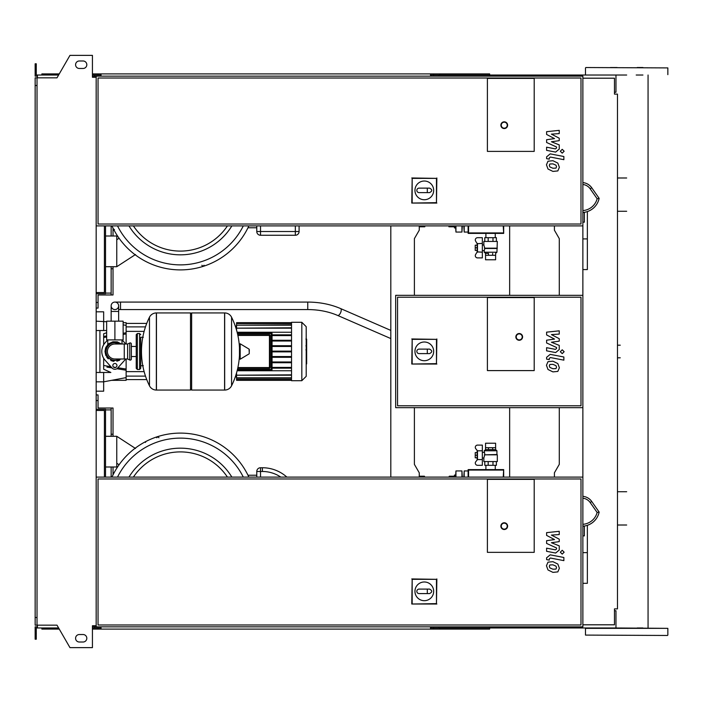 <?xml version="1.0" encoding="UTF-8"?>
<svg xmlns="http://www.w3.org/2000/svg" width="703" height="703" viewBox="0 0 703 703"><rect width="100%" height="100%" fill="white"/><g stroke="black" fill="none" stroke-linecap="round" stroke-linejoin="round"><path stroke-width="1.05" d="M555.985 368.6L556.539 367.23L555.985 365.665L552.927 364.347L549.851 364.47L549.289 365.824L549.851 367.405L552.927 368.732L555.985 368.6M557.831 363.574L552.927 361.193L548.006 361.667L546.451 365.27L548.006 369.497L552.927 371.887L557.831 371.404L559.377 367.783L557.831 363.574M563.868 357.001L550.212 354.356L546.6 357.335L546.6 359.128L549.263 359.646L549.263 358.433L550.405 357.537L563.868 360.156L563.868 357.001M560.309 351.711L562.224 353.627L564.14 351.711L562.224 349.804L560.309 351.711M546.6 334.918L554.526 339.101L546.6 340.199L546.6 342.959L556.565 347.493L556.565 348.477L555.432 349.373L546.591 347.677L546.591 350.823L555.642 352.563L559.245 349.567L559.236 345.384L551.424 342.229L559.236 341.157L559.236 338.688L551.424 334.602L559.236 334.083L559.236 330.832L546.6 332.159L546.6 334.918M555.985 168.122L556.539 166.752L555.985 165.187L552.927 163.869L549.851 163.992L549.289 165.337L549.851 166.927L552.927 168.254L555.985 168.122M557.831 163.096L552.927 160.715L548.006 161.189L546.451 164.792L548.006 169.019L552.927 171.409L557.831 170.926L559.377 167.305L557.831 163.096M563.868 156.523L550.212 153.869L546.6 156.857L546.6 158.65L549.263 159.168L549.263 157.955L550.405 157.059L563.868 159.678L563.868 156.523M560.309 151.233L562.224 153.149L564.14 151.233L562.224 149.326L560.309 151.233M546.6 134.44L554.526 138.623L546.6 139.721L546.6 142.481L556.565 147.015L556.565 147.99L555.432 148.895L546.591 147.191L546.591 150.345L555.642 152.085L559.245 149.08L559.236 144.906L551.424 141.751L559.236 140.67L559.236 138.21L551.424 134.124L559.236 133.605L559.236 130.354L546.6 131.681L546.6 134.44M555.985 569.079L556.539 567.708L555.985 566.143L552.927 564.825L549.851 564.957L549.289 566.302L549.851 567.883L552.927 569.21L555.985 569.079M557.831 564.052L552.927 561.671L548.006 562.145L546.451 565.748L548.006 569.975L552.927 572.365L557.831 571.89L559.377 568.261L557.831 564.052M563.868 557.488L550.212 554.834L546.6 557.813L546.6 559.606L549.263 560.124L549.263 558.911L550.405 558.024L563.868 560.634L563.868 557.488M560.309 552.198L562.224 554.105L564.14 552.198L562.224 550.282L560.309 552.198M546.6 535.396L554.526 539.579L546.6 540.686L546.6 543.437L556.565 547.971L556.565 548.955L555.432 549.851L546.591 548.155L546.591 551.301L555.642 553.041L559.245 550.045L559.236 545.862L551.424 542.707L559.236 541.635L559.236 539.166L551.424 535.08L559.236 534.561L559.236 531.31L546.6 532.646L546.6 535.396M485.545 255.286L485.545 259.776L495.615 259.776L495.615 255.286L485.527 255.286L485.527 253.414L488.488 253.414L488.488 255.286M485.545 253.414L488.488 253.414M485.545 253.335L484.218 252.219L496.942 252.219L495.615 253.335M482.346 250.602L484.218 250.602L484.833 248.475L483.84 244.987L483.84 241.437L497.32 241.437L496.942 252.219M484.446 248.168L497.32 248.168M484.833 248.475L496.942 248.475M482.346 244.987L483.84 244.987M476.731 245.18L475.228 245.18L475.228 250.417L476.731 250.417M475.228 247.799L476.731 247.799M484.78 241.437L484.78 237.693L496.388 237.693L496.388 241.437M488.181 241.437L488.181 237.693M492.988 241.437L492.988 237.693M492.671 253.414L492.671 255.286M495.633 253.414L495.633 255.286M477.144 243.633L477.144 251.955M475.615 241.094L477.188 243.704L482.346 243.405L482.346 237.693L477.539 237.693A2.25 2.25 0 0 0 475.615 241.094A2.25 2.25 0 0 1 477.539 237.693M482.346 252.192L477.188 251.894L475.615 254.504A2.25 2.25 0 0 0 477.539 257.904L482.346 257.904L482.346 243.405M477.539 257.904A2.25 2.25 0 0 1 475.615 254.504M477.478 243.405L477.478 252.192M468.119 225.9L468.119 233.387L503.682 233.387L503.225 225.9M503.682 233.387L503.682 225.9M468.576 225.9L468.576 232.93L503.225 232.93M468.119 233.387L468.576 232.93M114.897 302.079A3.743 3.743 0 0 0 111.153 305.823A3.743 3.743 0 0 0 114.897 309.566A3.743 3.743 0 0 0 118.64 305.823A3.743 3.743 0 0 0 114.897 302.079A3.743 3.743 0 0 0 111.153 305.823A3.743 3.743 0 0 0 114.897 309.566A3.743 3.743 0 0 0 118.64 305.823A3.743 3.743 0 0 0 114.897 302.079L307.756 302.079L307.756 309.566L120.512 309.566L120.512 302.079M121.074 321.174L108.719 321.174M114.897 339.892L123.13 339.892L123.13 321.174L106.654 321.174L106.654 339.892L114.897 339.892L114.897 321.174M534.201 151.391L487.399 151.391L487.399 78.393L534.201 78.393L534.201 151.391L487.399 151.391L487.399 78.393L534.201 78.393L534.201 151.391M414.955 190.381A9.359 9.359 0 0 1 424.313 181.023A9.359 9.359 0 0 1 433.672 190.381A9.359 9.359 0 0 1 424.313 199.74A9.359 9.359 0 0 1 414.955 190.381M429.559 188.132C432.442 189.634 432.442 191.128 429.559 192.622L427.31 192.622L427.31 188.132L429.559 188.132M427.31 192.622L419.076 192.622A2.25 2.25 0 0 1 416.826 190.381A2.25 2.25 0 0 1 419.076 188.132L427.31 188.132M412.169 202.666L412.169 178.369L436.466 178.369L436.466 202.666L411.773 203.062L412.169 178.369M411.773 177.973L436.466 178.369M436.862 177.973L436.466 202.666M436.862 203.062L411.773 203.062M507.619 125.187A3.366 3.366 0 0 0 504.244 121.821A3.366 3.366 0 0 0 500.879 125.187A3.366 3.366 0 0 0 504.244 128.561A3.366 3.366 0 0 0 507.619 125.187A3.366 3.366 0 0 1 504.244 128.561A3.366 3.366 0 0 1 500.879 125.187M96.17 225.9L582.866 225.9L582.866 76.144L96.17 76.144L96.17 626.856L582.866 626.856L582.866 477.1L96.17 477.1M580.994 224.02L98.042 224.02L98.042 78.015L580.994 78.015L580.994 224.02M96.17 292.536L104.413 292.536L104.413 225.9M105.529 225.9L105.529 293.661L96.17 293.661M96.17 302.457L98.042 302.457L98.042 308.072L96.17 308.072M111.153 266.701L111.153 294.97L98.042 294.97L98.042 302.457M105.529 293.098L111.153 293.098M98.042 294.97L102.91 294.97M111.153 225.9L111.153 236.006M113.025 266.701L113.025 268.766L111.153 268.766M113.025 228.124L113.025 236.006M113.025 268.766L113.025 294.97L111.153 294.97M113.473 229.011L114.466 229.617M105.529 266.701L116.768 266.701L135.503 254.521M116.768 266.701L116.768 239.749L119.079 238.238M116.768 239.749L116.768 236.006L117.313 235.646M180.407 254.838A60.203 60.203 0 0 1 128.965 225.9A60.203 60.203 0 0 0 231.858 225.9M256.78 225.9L256.78 231.515A3.743 3.743 0 0 0 260.523 235.259L295.339 235.259A3.743 3.743 0 0 0 299.091 231.515L299.091 225.9M247.974 227.772L256.78 227.772M201.858 265.242L202.886 266.358L204.107 265.242M111.962 225.9A75.247 75.247 0 0 0 248.862 225.9A75.247 75.247 0 0 1 111.962 225.9M105.529 236.006L116.768 236.006M113.025 230.197L114.097 230.197M424.805 225.9L424.805 226.797L424.656 225.9M419.41 225.9L419.26 226.797M419.665 226.797L424.401 226.797M455.579 227.921L454.454 227.921L454.454 225.9M448.909 225.9L448.909 226.797L449.068 225.9M454.305 225.9L454.454 226.797M454.05 226.797L449.314 226.797M455.579 225.9L455.948 232.069L455.948 225.9M461.941 225.9L461.941 232.069L462.319 225.9M463.813 225.9L464.191 232.069L464.191 225.9M582.866 212.491L584.36 212.491L584.36 222.157L582.866 222.157M582.866 269.583L587.356 269.583L587.356 211.585M582.866 238.906L587.356 238.906M582.866 212.455A17.786 17.786 0 0 0 599.149 198.351L597.137 198.738A15.914 15.914 0 0 1 582.866 210.584M599.149 198.351L591.706 187.727A12.171 12.171 0 0 0 582.866 182.595A12.171 12.171 0 0 1 591.706 187.727L590.177 188.808L597.137 198.738M306.649 339.268L306.649 345.401M306.649 339.558L306.2 339.558M306.2 346.307L306.649 346.307L306.649 349.839L306.2 349.786M306.649 348.196L306.2 348.196M306.2 352.519L306.649 352.519L306.649 350.226L306.2 350.226M306.649 352.519L306.649 363.899L306.2 363.899M306.649 361.948L306.2 361.948M306.649 361.641L306.2 361.641M306.649 359.189L306.2 359.189M306.649 357.704L306.2 357.704M306.649 357.062L306.2 357.062M306.649 355.164L306.2 355.164M487.399 370.595L487.399 297.589L534.201 297.589L534.201 370.595L487.399 370.595L487.399 297.589L534.201 297.589L534.201 370.595L487.399 370.595M580.994 405.789L397.546 405.789L397.546 297.211L580.994 297.211L580.994 405.789M582.866 407.661L582.866 295.339L395.675 295.339L395.675 407.661L582.866 407.661L582.866 477.1M414.955 351.359A9.359 9.359 0 0 1 424.313 342.001A9.359 9.359 0 0 1 433.672 351.359A9.359 9.359 0 0 1 424.313 360.718A9.359 9.359 0 0 1 414.955 351.359M429.559 349.119C432.442 350.612 432.442 352.115 429.559 353.609L427.31 353.609L427.31 349.119L429.559 349.119M427.31 353.609L419.076 353.609A2.25 2.25 0 0 1 416.826 351.359A2.25 2.25 0 0 1 419.076 349.119L427.31 349.119M412.169 363.644L412.169 339.356L436.466 339.356L436.466 363.644L411.773 364.04L412.169 339.356M411.773 338.96L436.466 339.356M436.862 338.96L436.466 363.644M436.862 364.04L411.773 364.04M522.593 336.895A3.366 3.366 0 0 0 519.218 333.53A3.366 3.366 0 0 0 515.853 336.895A3.366 3.366 0 0 0 519.218 340.27A3.366 3.366 0 0 0 522.593 336.895A3.366 3.366 0 0 1 519.218 340.27A3.366 3.366 0 0 1 515.853 336.895M114.897 342.704C105.661 346.447 105.661 346.447 114.897 342.704L119.51 344.013L117.682 343.161M139.598 369.47L139.598 333.53L137.357 333.53L137.357 369.47L139.598 369.47L140.723 368.346L140.723 337.273L143.342 337.273M224.582 390.06L224.582 312.94L224.679 390.06A7.671 7.671 0 0 0 231.568 385.78L231.568 317.22A7.671 7.671 0 0 0 224.679 312.94L191.638 312.94L191.638 390.06L224.582 390.06M239.468 351.5L239.468 344.18L240.18 343.785L240.18 359.215L239.468 358.82L239.468 351.5M249.293 351.5L249.293 349.523L249.293 351.5M149.467 317.22A7.671 7.671 0 0 1 156.347 312.94L190.513 312.94L190.513 390.06L156.453 390.06L156.453 312.94L156.347 390.06A7.671 7.671 0 0 1 149.467 385.78L149.467 317.22A77.497 77.497 0 0 0 149.467 385.78M140.723 368.346L140.723 337.273M131.364 344.013A1.125 1.125 0 0 0 129.765 342.994L129.765 360.006A1.125 1.125 0 0 0 131.364 358.987L131.364 344.013M124.255 344.013L124.255 358.987L114.897 358.987A7.487 7.487 0 0 1 107.401 351.5A7.487 7.487 0 0 1 114.897 344.013L127.621 344.013L127.621 358.987L129.765 360.006M116.953 365.542A2.056 2.056 0 0 1 114.897 367.599A2.056 2.056 0 0 1 112.832 365.542A2.056 2.056 0 0 1 114.897 363.477A2.056 2.056 0 0 1 116.953 365.542M125.644 358.987A13.102 13.102 0 0 1 124.659 360.235L117.682 368.038A3.743 3.743 0 0 1 112.102 368.038L105.125 360.235A13.102 13.102 0 0 1 105.125 342.765L107.691 339.892M122.094 339.892L124.659 342.765A13.102 13.102 0 0 1 125.644 344.013M291.525 322.299L291.525 380.701L301.824 380.701L301.824 322.299L291.525 322.299M301.824 380.701L306.2 376.325L306.2 326.675L301.824 322.299M291.525 370.753L237.131 370.753M237.719 368.31L269.434 368.31A0.747 0.747 0 0 0 270.189 367.564L270.189 335.436A0.747 0.747 0 0 0 269.434 334.69L237.719 334.69M237.878 335.436L269.434 335.436L269.434 334.69A0.747 0.747 0 0 1 270.189 335.436L270.189 367.564L269.434 367.564L269.434 368.31M237.271 370.182L271.305 370.182A0.747 0.747 0 0 0 272.061 369.435L272.061 333.565A0.747 0.747 0 0 0 271.305 332.818L237.271 332.818M291.525 368.161L272.061 368.161M291.525 367.414L272.061 367.414M237.131 332.247L291.525 332.247M291.525 323.046L236.568 322.677L236.568 330.164M291.525 334.839L272.061 334.839M291.525 328.169L236.568 328.169L291.525 327.791M291.525 325.199L236.568 325.199L291.525 324.83M291.525 323.573L236.568 323.573L291.525 323.195M291.525 374.831L236.568 375.209L236.568 372.836M291.525 377.801L236.568 377.801L236.568 375.209L291.525 375.209M291.525 379.427L236.568 379.427L236.568 378.17L291.525 378.17M291.525 379.954L236.568 379.954L291.525 379.805M291.525 335.586L272.061 335.586M291.525 351.878L272.061 351.878M291.525 356.553L272.061 356.553M291.525 357.3L272.061 357.3M291.525 361.983L272.061 361.983M291.525 362.73L272.061 362.73M291.525 351.122L272.061 351.122M291.525 340.27L272.061 340.27M291.525 346.447L272.061 346.447M291.525 341.017L272.061 341.017M291.525 345.7L272.061 345.7M103.657 358.249L103.657 369.224L110.846 372.467L103.657 372.467L103.657 381.826L96.17 381.826M122.515 369.646L116.856 368.724L126.127 370.235L126.127 377.616L103.657 381.826L103.657 391.184L96.17 391.184M106.944 367.115L112.023 367.941M96.17 330.533L106.654 330.533M106.654 332.73L103.657 333.776L103.657 344.751M126.127 344.013L126.127 332.765L123.13 333.257L126.127 332.765L126.127 322.677L123.13 322.677M106.654 335.937L103.657 336.429M126.127 370.235L126.127 369.04L117.928 367.766M115.731 367.423L113.517 367.071M110.872 366.658L103.657 365.516M126.127 369.04L126.127 358.987M103.657 337.484L106.654 337.009M123.13 334.426L126.127 333.96M103.657 330.533L103.657 311.816L96.17 311.816L103.657 311.816M111.645 380.323L126.127 380.323L126.127 377.616M99.914 330.533L99.914 372.467M96.17 372.467L103.657 372.467M468.119 477.1L468.119 469.613L503.682 469.613L503.225 477.1M503.682 469.613L503.682 477.1M468.576 477.1L468.576 470.07L503.225 470.07M468.119 469.613L468.576 470.07M477.144 459.367L477.144 451.045M477.478 459.595L482.346 459.595L482.346 465.307L477.539 465.307A2.25 2.25 0 0 1 475.615 461.906L477.478 459.595L477.478 450.808L475.615 448.496A2.25 2.25 0 0 1 477.539 445.096L482.346 445.096L482.346 450.808L477.478 450.808M482.346 459.595L482.346 450.808M485.545 447.714L485.545 443.224L495.615 443.224L495.615 447.714L485.527 447.714L485.527 449.586L488.488 449.586L488.488 447.714M485.545 449.586L495.615 449.665L496.942 450.781L484.218 450.781L484.833 454.525L483.84 458.013L482.346 458.013M496.942 450.781L496.942 454.525L484.446 454.832L497.32 454.832L497.32 461.563L483.84 461.563L483.84 458.013M482.346 452.398L484.218 452.398M476.731 455.201L475.228 455.201L475.228 452.583L476.731 452.583M475.228 455.201L475.228 457.82L476.731 457.82M484.78 461.563L484.78 465.307L496.388 465.307L496.388 461.563M488.181 461.563L488.181 465.307M492.988 461.563L492.988 465.307M495.615 449.665L488.488 449.586M492.671 449.586L492.671 447.714M495.633 449.586L495.633 447.714M534.201 552.356L487.399 552.356L487.399 479.349L534.201 479.349L534.201 552.356L487.399 552.356L487.399 479.349L534.201 479.349L534.201 552.356M414.955 591.337A9.359 9.359 0 0 1 424.313 581.979A9.359 9.359 0 0 1 433.672 591.337A9.359 9.359 0 0 1 424.313 600.696A9.359 9.359 0 0 1 414.955 591.337M429.559 589.096C432.442 590.59 432.442 592.084 429.559 593.587L427.31 593.587L427.31 589.096L429.559 589.096M427.31 593.587L419.076 593.587A2.25 2.25 0 0 1 416.826 591.337A2.25 2.25 0 0 1 419.076 589.096L427.31 589.096M412.169 603.622L412.169 579.325L436.466 579.325L436.466 603.622L411.773 604.018L412.169 579.325M411.773 578.938L436.466 579.325M436.862 578.938L436.466 603.622M436.862 604.018L411.773 604.018M507.619 526.152A3.366 3.366 0 0 0 504.244 522.777A3.366 3.366 0 0 0 500.879 526.152A3.366 3.366 0 0 0 504.244 529.517A3.366 3.366 0 0 0 507.619 526.152A3.366 3.366 0 0 1 504.244 529.517A3.366 3.366 0 0 1 500.879 526.152M580.994 624.985L98.042 624.985L98.042 478.98L580.994 478.98L580.994 624.985M582.866 78.2L614.475 78.2L614.475 94.114L617.471 94.114L617.471 608.886L614.475 608.886L614.475 624.8L582.866 624.8M509.649 477.1L509.649 407.661M509.649 295.339L509.649 225.9M96.17 410.464L104.413 410.464L104.413 477.1M105.529 477.1L105.529 409.339L96.17 409.339M96.17 400.543L98.042 400.543L98.042 408.03L111.153 408.03L111.153 436.299M111.153 466.994L111.153 477.1M98.042 400.543L98.042 394.928L96.17 394.928M111.153 434.234L113.025 434.234L113.025 408.03L111.153 408.03M98.042 408.03L102.91 408.03M105.529 409.902L111.153 409.902M113.025 434.234L113.025 436.299M113.025 466.994L113.025 474.877M248.862 477.1A75.247 75.247 0 0 0 111.962 477.1M146.031 441.422L145.424 442.424M158.957 437.758L157.929 436.642L156.707 437.758M231.858 477.1A60.203 60.203 0 0 0 128.965 477.1A60.203 60.203 0 0 1 180.407 448.163M135.503 448.479L116.768 436.299L116.768 466.994L117.313 467.354M119.079 464.762L116.768 463.251M286.877 477.1A36.688 36.688 0 0 0 262.395 467.741L260.523 467.741A3.743 3.743 0 0 0 256.78 471.485L256.78 477.1M247.974 475.228L256.78 475.228M105.529 436.299L116.768 436.299M105.529 466.994L116.768 466.994M113.025 472.803L114.097 472.803M424.656 477.1L424.401 476.203L424.805 477.1M419.26 476.203L419.41 477.1M419.665 476.203L424.401 476.203M454.454 477.1L454.454 475.079L455.579 475.079M449.068 477.1L449.314 476.203L448.909 477.1M454.454 476.203L454.305 477.1M454.05 476.203L449.314 476.203M455.948 477.1L455.948 470.931L455.579 477.1M462.319 477.1L461.941 470.931L461.941 477.1M464.191 477.1L464.191 470.931L463.813 477.1M582.866 526.222L584.36 526.222L584.36 535.888L582.866 535.888M582.866 583.314L587.356 583.314L587.356 525.317M582.866 552.637L587.356 552.637M582.866 526.187A17.786 17.786 0 0 0 599.149 512.083L597.137 512.469A15.914 15.914 0 0 1 582.866 524.315M599.149 512.083L591.706 501.459A12.171 12.171 0 0 0 582.866 496.327A12.171 12.171 0 0 1 591.706 501.459L590.177 502.531L597.137 512.469M617.146 75.019L585.863 75.019M636.197 75.019L642.929 75.019M585.863 67.532L667.85 67.91L585.863 67.532M585.485 635.09L667.472 635.468L585.485 635.09L585.485 628.35L667.85 628.35L615.969 627.981L615.969 610.758L614.475 610.758M642.929 627.981L637.182 627.981M491.889 76.144L491.889 75.019L626.672 75.019M617.146 67.532L610.406 67.532M642.929 67.532L637.182 67.532M491.889 75.019L431.247 75.019L431.247 76.144M489.648 76.144L489.648 73.894L433.487 73.894L433.487 76.144M439.006 75.019L439.006 76.144M101.039 75.019L94.299 75.019L94.299 77.268M439.621 73.894L439.621 75.019M433.487 73.894L430.491 73.894L430.491 76.144M430.491 73.894L101.039 73.894L101.039 76.144M101.039 73.894L98.042 73.894L98.042 75.019M98.042 73.894L92.427 73.894M59.272 73.894L41.89 73.894L41.89 75.019M615.969 75.019L615.969 92.242L614.475 92.242M430.491 75.019L431.247 75.019M491.889 626.856L491.889 627.981L431.247 627.981L431.247 626.856M489.648 626.856L489.648 629.106L433.487 629.106L433.487 626.856M439.006 627.981L439.006 626.856M101.039 627.981L92.427 627.981M439.621 629.106L439.621 627.981M433.487 629.106L430.491 629.106L430.491 626.856M430.491 629.106L101.039 629.106L101.039 626.856M101.039 629.106L98.042 629.106L98.042 627.981M98.042 629.106L92.427 629.106M59.272 629.106L41.89 629.106L41.89 627.981M430.491 627.981L431.247 627.981M491.889 627.981L615.969 627.981M79.325 60.985A3.743 3.743 0 0 0 75.581 64.729A3.743 3.743 0 0 0 79.325 68.472A3.743 3.743 0 0 1 75.581 64.729A3.743 3.743 0 0 1 79.325 60.985L83.068 60.985A3.743 3.743 0 0 1 86.812 64.729A3.743 3.743 0 0 1 83.068 68.472A3.743 3.743 0 0 0 86.812 64.729A3.743 3.743 0 0 0 83.068 60.985M79.325 642.015A3.743 3.743 0 0 1 75.581 638.271A3.743 3.743 0 0 1 79.325 634.528A3.743 3.743 0 0 0 75.581 638.271A3.743 3.743 0 0 0 79.325 642.015L83.068 642.015A3.743 3.743 0 0 0 86.812 638.271A3.743 3.743 0 0 0 83.068 634.528A3.743 3.743 0 0 1 86.812 638.271A3.743 3.743 0 0 1 83.068 642.015M93.183 625.732L93.183 626.856L92.427 626.856M94.299 627.981L94.299 625.732M390.806 225.9L390.806 477.1M419.26 225.9L419.26 230.197L414.392 238.633L414.392 295.339M414.392 407.661L414.392 464.367L419.26 472.803L419.26 477.1M94.299 76.144L96.17 76.144M94.299 626.856L96.17 626.856M582.866 225.9L582.866 295.339M554.412 225.9L554.412 230.197L559.28 238.633L559.28 295.339M559.28 407.661L559.28 464.367L554.412 472.803L554.412 477.1M37.022 85.502L35.15 85.502L35.15 77.831L37.022 77.831L37.022 625.169L56.996 625.169L69.966 647.63L92.427 647.63L92.427 625.732L96.17 625.732M93.183 77.268L93.183 76.144L92.427 76.144M37.022 77.831L56.996 77.831L69.966 55.37L92.427 55.37L92.427 77.268L96.17 77.268M37.4 76.144L35.15 76.144L35.15 69.404L36.275 69.404L36.275 75.019L58.621 75.019M58.621 627.981L37.4 627.981L37.4 625.169M37.4 626.856L35.15 626.856L35.15 633.596L36.275 633.596L36.275 627.981L37.4 627.981M35.15 633.596L35.15 639.212L36.275 639.212L36.275 633.596M94.299 75.019L92.427 75.019M35.15 69.404L35.15 63.788L36.275 63.788L36.275 69.404M37.4 75.019L37.4 77.831M35.15 85.502L35.15 617.498L37.022 617.498M35.15 617.498L35.15 625.169L37.022 625.169M83.068 634.528L79.325 634.528M83.068 68.472L79.325 68.472M118.64 320.805L118.64 311.438L111.153 311.438L111.153 305.823M307.756 309.566C318.687 309.619 328.653 311.578 337.66 315.445A3.743 1.599 -66.5 0 0 337.8 315.489A3.743 1.599 -66.5 0 0 340.032 313.766A3.743 1.599 -66.5 0 0 341.245 310.014A3.743 1.599 -66.5 0 0 340.639 308.582A3.743 1.599 -66.5 0 0 340.498 308.538M501.248 125.187A2.997 2.997 0 0 1 504.244 122.19A2.997 2.997 0 0 1 507.241 125.187A2.997 2.997 0 0 1 504.244 128.183A2.997 2.997 0 0 1 501.248 125.187M117.515 225.9A70.23 70.23 0 0 0 243.3 225.9M227.421 225.9A56.46 56.46 0 0 1 133.394 225.9M299.091 231.515L295.339 231.515L295.339 235.259M260.523 235.259L260.523 231.515L256.78 231.515M295.339 225.9L295.339 231.515L260.523 231.515L260.523 225.9M582.866 184.476A10.299 10.299 0 0 1 590.177 188.808M306.649 345.683L306.2 345.683M306.649 344.25L306.2 344.25M306.649 341.728L306.2 341.728M306.649 351.368L306.2 351.368M306.649 352.66L306.2 352.66M516.23 336.895A2.997 2.997 0 0 1 519.218 333.907A2.997 2.997 0 0 1 522.215 336.895A2.997 2.997 0 0 1 519.218 339.892A2.997 2.997 0 0 1 516.23 336.895M119.51 344.013A8.796 8.796 0 0 0 106.091 351.5A8.796 8.796 0 0 0 119.51 358.987M224.679 390.06L224.679 312.94M249.293 353.477L249.064 349.119L240.18 343.785M156.347 312.94L156.347 390.06M237.878 367.564L269.434 367.564L269.434 335.436L270.189 335.436M271.305 332.818L271.305 333.565L272.061 333.565M272.061 369.435L271.305 369.435L271.305 370.182M237.456 333.565L271.305 333.565L271.305 369.435L237.456 369.435M96.17 321.174L106.654 321.737M501.248 526.152A2.997 2.997 0 0 1 504.244 523.155A2.997 2.997 0 0 1 507.241 526.152A2.997 2.997 0 0 1 504.244 529.139A2.997 2.997 0 0 1 501.248 526.152M243.3 477.1A70.23 70.23 0 0 0 117.515 477.1M133.394 477.1A56.46 56.46 0 0 1 227.421 477.1M256.78 471.485L260.523 471.485L260.523 467.741M260.523 477.1L260.523 471.485L262.395 471.485L262.395 467.741M262.395 471.485A32.944 32.944 0 0 1 280.796 477.1M582.866 498.207A10.299 10.299 0 0 1 590.177 502.531M495.264 237.693L495.264 233.387M485.905 233.387L485.905 237.693M484.218 252.219L484.218 250.602M120.512 309.566L118.64 309.566M390.806 330.401L340.639 308.582C330.63 304.294 319.672 302.123 307.756 302.079M337.66 315.445L390.806 338.565M118.64 311.438L118.64 305.823M111.153 320.805L111.153 311.438M461.941 232.069L455.948 232.069M468.119 232.069L464.191 232.069M626.672 177.991L617.471 177.991M626.672 211.278L617.471 211.278M305.893 339.101L306.649 339.101M305.893 345.858L306.649 345.858M305.893 349.839L306.649 349.839M617.471 345.191L620.248 345.191M617.471 357.809L620.248 357.809M107.779 339.892L107.779 344.584L105.608 347.994L104.975 351.5L105.986 347.133L108.816 343.662L112.884 341.781L117.357 341.886L121.399 344.013M122.006 339.892L122.006 344.013M121.399 358.987L112.498 361.131L105.784 355.437L104.975 351.5L105.784 355.437M106.698 357.089L108.236 358.855M110.802 360.542L113.842 361.368M116.83 361.228L119.642 360.208M140.723 365.727L143.342 365.727M231.568 385.78A77.497 77.497 0 0 0 239.468 355.305M239.468 347.695A77.497 77.497 0 0 0 231.568 317.22M249.064 353.881L240.18 359.215M190.513 314.065L191.638 312.94M190.513 388.935L191.638 390.06M131.364 346.465L136.233 346.465M131.364 356.535L136.233 356.535M137.357 335.779L136.233 334.654L136.233 368.346L137.357 369.47M137.357 333.53L136.233 334.654M139.598 333.53L140.723 334.654M137.357 367.221L136.233 368.346M127.621 344.013L129.765 342.994M124.255 358.987L127.621 358.987M236.568 376.957L235.259 376.957M236.568 326.043L235.259 326.043M291.525 380.323L236.568 380.323M291.525 322.677L236.568 322.677M145.486 326.886L126.127 326.886M144.133 331.377L126.127 331.377M144.133 371.623L126.127 371.623M145.486 376.114L126.127 376.114M146.742 323.424L126.127 323.424M146.742 379.576L126.127 379.576M126.127 325.384L123.13 324.821M485.545 449.665L484.218 450.781M485.905 469.613L485.905 465.307M495.264 469.613L495.264 465.307M461.941 470.931L455.948 470.931M468.119 470.931L464.191 470.931M626.672 491.722L617.471 491.722M626.672 525.009L617.471 525.009M585.485 74.65L585.485 67.91M667.85 635.09L667.85 628.35M667.85 74.65L667.85 67.91M648.061 627.981L648.061 75.019"/></g></svg>
